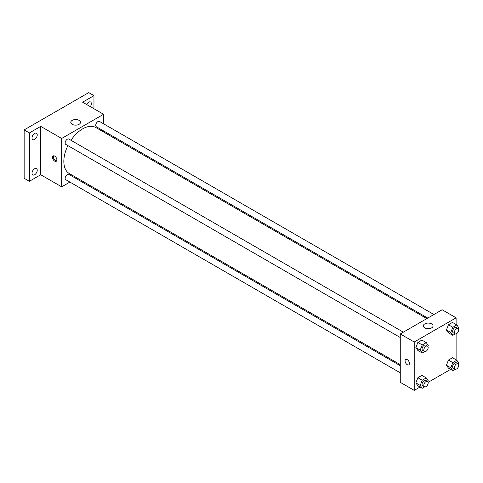 <?xml version="1.0" encoding="UTF-8"?>
<svg xmlns="http://www.w3.org/2000/svg" width="483" height="483" viewBox="0 0 483 483"><rect width="100%" height="100%" fill="white"/><g stroke="black" fill="none" stroke-linecap="round" stroke-linejoin="round"><path stroke-width="0.72" d="M69.896 182.085L61.673 186.836L40.729 174.743L29.385 181.294L24.15 178.269L24.15 129.903L88.727 92.621L93.962 95.646L93.962 108.741M77.002 177.986L76.066 178.523M34.619 174.761A3.701 2.137 -60 0 1 32.772 174.949A3.701 2.137 -60 0 1 32.204 171.978A3.701 2.137 -60 0 1 34.619 168.718A3.701 2.137 -60 0 1 36.473 168.537A3.701 2.137 -60 0 1 37.04 171.501A3.701 2.137 -60 0 1 34.619 174.761M34.619 139.454A3.701 2.137 -60 0 1 32.772 139.641A3.701 2.137 -60 0 1 32.204 136.671A3.701 2.137 -60 0 1 34.619 133.411A3.701 2.137 -60 0 1 36.473 133.23A3.701 2.137 -60 0 1 37.04 136.194A3.701 2.137 -60 0 1 34.619 139.454M40.729 174.743L40.729 126.377L29.385 132.928L24.15 129.903M29.385 181.294L29.385 132.928M61.673 186.836L61.673 138.47L40.729 126.377M61.673 138.47L103.561 114.284L82.617 102.191L93.962 95.646M72.202 124.33A4.854 2.801 180 0 1 70.784 122.344A4.854 2.801 180 0 1 75.638 119.543A4.854 2.801 180 0 1 80.492 122.344A4.854 2.801 180 0 1 77.491 124.934A4.854 2.801 180 0 1 72.202 124.33M86.662 104.527A3.701 2.137 -60 0 1 88.727 102.173A3.701 2.137 -60 0 1 90.575 101.991A3.701 2.137 -60 0 1 90.339 106.652M67.886 145.618A26.559 15.335 120 0 0 63.841 161.4A26.559 15.335 120 0 0 69.341 173.56L400.262 364.617M426.821 318.617L95.894 127.56A26.559 15.335 120 0 0 70.971 140.275M103.561 114.284L103.561 123.781M103.561 130.905L103.561 131.986M433.927 314.518L99.45 121.408A3.085 1.781 120 0 0 97.071 122.235A3.085 1.781 120 0 0 95.725 125.338A3.085 1.781 120 0 0 96.365 126.751L427.751 318.08M400.262 365.697L68.87 174.369A3.085 1.781 120 0 0 66.491 175.196A3.085 1.781 120 0 0 65.145 178.299A3.085 1.781 120 0 0 65.785 179.712L400.262 372.822M400.262 337.514L65.785 144.405A3.085 1.781 -60 0 1 65.785 140.843A3.085 1.781 -60 0 1 68.87 139.062L403.347 332.171M56.873 159.879A3.085 1.781 60 0 1 56.233 161.292A3.085 1.781 60 0 1 53.148 159.511A3.085 1.781 60 0 1 53.148 155.949A3.085 1.781 60 0 1 55.527 156.776A3.085 1.781 60 0 1 56.873 159.879M56.614 160.93A3.085 1.781 60 0 1 54.03 159.004A3.085 1.781 60 0 1 53.655 155.81M420.029 387.028L414.221 390.379L400.262 382.319L400.262 333.952L442.15 309.766L456.109 317.826L456.109 324.528M450.603 369.374L428.119 382.355M448.441 332.817L446.425 329.949L448.441 324.757L452.474 322.427L448.441 324.757L446.425 329.949L448.441 332.817L452.806 335.335L450.79 332.467L452.806 327.275L456.833 324.95L458.85 327.812L458.464 328.814M417.861 385.778L415.851 382.91L417.861 377.718L421.894 375.388L417.861 377.718L415.851 382.91L417.861 385.778L422.227 388.296L420.21 385.428L422.227 380.236L426.26 377.911L428.27 380.779L427.884 381.775M456.109 333.874L456.109 359.835M414.221 390.379L414.221 342.012L456.109 317.826M448.441 368.124L446.425 365.257L448.441 360.064L452.474 357.734L448.441 360.064L446.425 365.257L448.441 368.124L452.806 370.642L450.79 367.774L452.806 362.582L456.833 360.258L458.85 363.125L458.464 364.122M417.861 350.471L415.851 347.603L417.861 342.411L421.894 340.08L417.861 342.411L415.851 347.603L417.861 350.471L422.227 352.988L420.21 350.121L422.227 344.928L426.26 342.604L428.27 345.466L427.884 346.468M414.221 342.012L400.262 333.952M424.756 327.872A4.854 2.801 180 0 1 423.331 325.892A4.854 2.801 180 0 1 428.186 323.085A4.854 2.801 180 0 1 433.04 325.892A4.854 2.801 180 0 1 430.045 328.476A4.854 2.801 180 0 1 424.756 327.872M409.427 363.421A3.085 1.781 60 0 1 408.787 364.834A3.085 1.781 60 0 1 405.702 363.053A3.085 1.781 60 0 1 405.702 359.491A3.085 1.781 60 0 1 408.075 360.318A3.085 1.781 60 0 1 409.427 363.421M408.787 364.834A3.085 1.781 60 0 1 405.702 363.053A3.085 1.781 60 0 1 405.702 359.491M424.678 351.576L422.227 352.988M427.527 346.13L425.783 345.122A3.085 1.781 120 0 0 423.41 345.949A3.085 1.781 120 0 0 422.057 349.052A3.085 1.781 120 0 0 422.697 350.465L424.442 351.473A3.085 1.781 120 0 0 427.527 349.692A3.085 1.781 120 0 0 427.527 346.13A3.085 1.781 120 0 0 425.155 346.957A3.085 1.781 120 0 0 423.808 350.06A3.085 1.781 120 0 0 424.442 351.473M420.21 350.121L415.851 347.603M422.227 344.928L417.861 342.411M426.26 342.604L421.894 340.08M455.258 333.922L452.806 335.335M458.107 328.476L456.363 327.468A3.085 1.781 120 0 0 453.984 328.295A3.085 1.781 120 0 0 452.637 331.398A3.085 1.781 120 0 0 453.277 332.811L455.022 333.819A3.085 1.781 120 0 0 458.107 332.038A3.085 1.781 120 0 0 458.107 328.476A3.085 1.781 120 0 0 455.729 329.303A3.085 1.781 120 0 0 454.382 332.407A3.085 1.781 120 0 0 455.022 333.819M450.79 332.467L446.425 329.949M452.806 327.275L448.441 324.757M456.833 324.95L452.474 322.427M424.678 386.883L422.227 388.296M427.527 381.437L425.783 380.429A3.085 1.781 120 0 0 423.41 381.256A3.085 1.781 120 0 0 422.057 384.365A3.085 1.781 120 0 0 422.697 385.778L424.442 386.78A3.085 1.781 120 0 0 427.527 384.999A3.085 1.781 120 0 0 427.527 381.437A3.085 1.781 120 0 0 425.155 382.264A3.085 1.781 120 0 0 423.808 385.374A3.085 1.781 120 0 0 424.442 386.78M420.21 385.428L415.851 382.91M422.227 380.236L417.861 377.718M426.26 377.911L421.894 375.388M455.258 369.229L452.806 370.642M458.107 363.784L456.363 362.775A3.085 1.781 120 0 0 453.984 363.602A3.085 1.781 120 0 0 452.637 366.712A3.085 1.781 120 0 0 453.277 368.124L455.022 369.127A3.085 1.781 120 0 0 458.107 367.346A3.085 1.781 120 0 0 458.107 363.784A3.085 1.781 120 0 0 455.729 364.611A3.085 1.781 120 0 0 454.382 367.72A3.085 1.781 120 0 0 455.022 369.127M450.79 367.774L446.425 365.257M452.806 362.582L448.441 360.064M456.833 360.258L452.474 357.734"/></g></svg>
